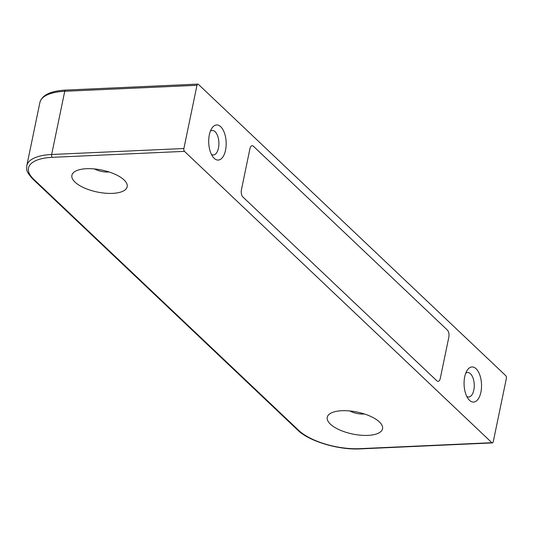 <?xml version="1.0" encoding="UTF-8"?>
<svg xmlns="http://www.w3.org/2000/svg" width="533" height="533" viewBox="0 0 533 533"><rect width="100%" height="100%" fill="white"/><g stroke="black" fill="none" stroke-linecap="round" stroke-linejoin="round"><path stroke-width="0.8" d="M209.336 134.829A17.582 8.715 -92.6 0 1 211.821 128.306A17.582 8.715 -92.6 0 1 222.574 129.039A17.582 8.715 -92.6 0 1 225.539 150.186A17.582 8.715 -92.6 0 1 213.127 157.162A17.582 8.715 -92.6 0 1 209.336 134.829M211.441 154.43A12.252 6.07 87.4 0 0 213.367 154.963A12.252 6.07 87.4 0 0 218.463 148.067A12.252 6.07 87.4 0 0 212.261 130.478A12.252 6.07 87.4 0 0 210.388 131.178M464.696 376.838A17.582 8.715 -92.6 0 1 467.181 370.315A17.582 8.715 -92.6 0 1 477.934 371.048A17.582 8.715 -92.6 0 1 480.899 392.201A17.582 8.715 -92.6 0 1 468.487 399.17A17.582 8.715 -92.6 0 1 464.696 376.838M466.795 396.439A12.252 6.07 87.4 0 0 468.727 396.972A12.252 6.07 87.4 0 0 473.817 390.083A12.252 6.07 87.4 0 0 467.621 372.487A12.252 6.07 87.4 0 0 465.749 373.187M379.396 421.943A28.236 11.213 11.7 0 1 380.809 423.462A28.236 11.213 11.7 0 1 366.378 435.428A28.236 11.213 11.7 0 1 330.393 424.155A28.236 11.213 11.7 0 1 330.946 413.135A28.236 11.213 11.7 0 1 355.464 411.736A28.236 11.213 11.7 0 1 379.396 421.943M349.775 410.943A12.252 4.864 -168.3 0 0 364.399 413.974M124.042 179.934A28.236 11.213 11.7 0 1 125.448 181.453A28.236 11.213 11.7 0 1 111.024 193.419A28.236 11.213 11.7 0 1 75.033 182.146A28.236 11.213 11.7 0 1 75.593 171.126A28.236 11.213 11.7 0 1 100.111 169.727A28.236 11.213 11.7 0 1 124.042 179.934M94.414 168.934A12.252 4.864 -168.3 0 0 109.045 171.966M491.879 442.703A2.132 1.053 87.4 0 0 492.372 442.916A2.132 1.053 87.4 0 0 493.258 441.717L506.35 378.51A2.132 1.053 87.4 0 0 505.764 375.665L198.356 84.327A2.132 1.053 87.4 0 0 197.863 84.107A2.132 1.053 87.4 0 0 196.977 85.307L183.885 148.514A2.132 1.053 87.4 0 0 184.471 151.365L52.241 157.335A45.818 18.195 -168.3 0 0 33.599 179.141L298.78 430.457A45.818 18.195 -168.3 0 0 359.655 448.673L491.879 442.703L184.471 151.365M440.298 378.35L448.826 337.169A5.33 2.638 87.4 0 0 447.36 330.054L253.388 146.222A5.33 2.638 87.4 0 0 252.156 145.682A5.33 2.638 -92.6 0 1 253.388 146.222L447.36 330.054A5.33 2.638 -92.6 0 1 448.826 337.169L440.298 378.35A5.33 2.638 -92.6 0 1 438.079 381.342A5.33 2.638 -92.6 0 1 436.847 380.809A5.33 2.638 87.4 0 0 438.079 381.342A5.33 2.638 87.4 0 0 440.298 378.35M242.875 196.977L436.847 380.809L242.875 196.977A5.33 2.638 -92.6 0 1 241.409 189.861A5.33 2.638 87.4 0 0 242.875 196.977M249.937 148.68L241.409 189.861L249.937 148.68A5.33 2.638 -92.6 0 1 252.156 145.682A5.33 2.638 87.4 0 0 249.937 148.68M196.977 85.307L64.746 91.283L51.654 154.49L183.885 148.514M39.888 102.503C41.954 95.074 50.535 90.936 65.632 90.084A2.132 1.053 87.4 0 0 64.746 91.283A47.95 19.041 -168.3 0 0 39.888 102.503L26.797 165.71A47.95 19.041 11.7 0 1 51.654 154.49A2.132 1.053 -92.6 0 0 52.241 157.335M33.599 179.141A2.132 1.646 133.5 0 1 32.526 178.775L297.707 430.091C308.953 441.277 338.595 450.125 360.148 448.893L492.372 442.916M298.78 430.457A2.132 1.646 133.5 0 1 297.707 430.091M359.655 448.673A2.132 1.053 87.4 0 0 360.148 448.893M65.632 90.084L197.863 84.107M26.797 165.71C26.976 169.048 24.705 169.92 32.526 178.775"/></g></svg>
